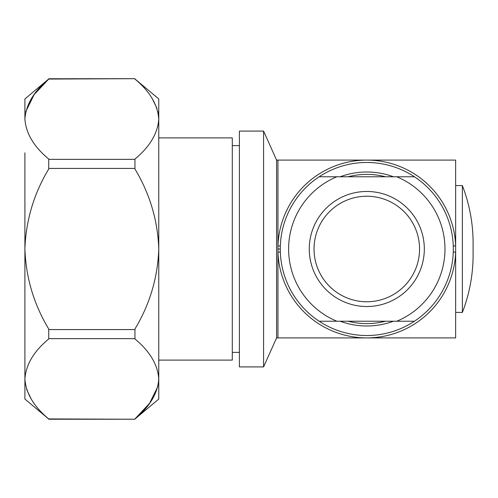 <?xml version="1.0" encoding="UTF-8"?>
<svg xmlns="http://www.w3.org/2000/svg" width="498" height="498" viewBox="0 0 498 498"><rect width="100%" height="100%" fill="white"/><g stroke="black" fill="none" stroke-linecap="round" stroke-linejoin="round"><path stroke-width="0.75" d="M393.457 321.229A76.997 76.997 0 0 1 340.134 321.229M348.096 321.229A74.613 74.613 0 0 0 385.502 321.229M276.583 160.095L263.585 131.092L239.395 131.092L239.395 366.908L263.585 366.908L276.583 337.905L276.583 160.095L366.796 160.095A88.905 88.905 0 0 0 277.946 245.869L277.946 249L280.274 249A86.521 86.521 0 0 0 319.162 321.229A86.521 86.521 0 0 1 319.162 176.771A86.521 86.521 0 0 1 414.429 176.771A86.521 86.521 0 0 1 414.429 321.229A86.521 86.521 0 0 1 319.162 321.229L414.429 321.229M424.321 249A57.525 57.525 0 0 1 366.796 306.525A57.525 57.525 0 0 1 309.27 249A57.525 57.525 0 0 1 366.796 191.475A57.525 57.525 0 0 1 424.321 249M314.033 249A52.763 52.763 0 0 0 366.796 301.763A52.763 52.763 0 0 0 419.559 249A52.763 52.763 0 0 0 366.796 196.237A52.763 52.763 0 0 0 314.033 249M277.946 249L277.946 252.131A88.905 88.905 0 0 0 366.796 337.905L455.645 337.905L455.645 252.131L455.645 312.427L462.368 312.427A159.653 159.653 0 0 0 473.1 254.87L473.1 243.13A159.653 159.653 0 0 0 462.368 185.573L462.368 312.427M455.645 185.573L462.368 185.573M158.769 360.098L232.286 360.098L232.286 137.902L158.769 137.902M232.286 352.372L239.395 352.372M232.286 145.628L239.395 145.628M263.585 131.092L263.585 366.908M276.583 337.905L277.946 337.905L277.946 252.131L277.946 337.905L366.796 337.905A88.905 88.905 0 0 0 455.645 252.131L455.645 245.869A88.905 88.905 0 0 0 366.796 160.095L455.645 160.095L455.645 245.869L453.267 245.956M280.33 245.956L277.946 245.869L277.946 160.095L277.946 236.625M455.645 252.131L453.267 252.044L453.317 249M48.723 168.424L48.723 159.341L134.952 159.341L134.952 168.424L48.723 168.424L48.723 169.015C33.845 193.759 25.902 220.421 24.9 249L24.9 152.849M48.723 329.576L134.952 329.576L134.952 338.659L48.723 338.659L48.723 328.985C33.87 304.346 25.927 277.685 24.9 249L24.9 399.047L48.723 419.036M48.723 78.964L24.9 98.953L24.9 119.053C25.915 133.377 33.852 146.705 48.723 159.049L48.723 159.341M31.293 399.184L26.649 389.467M48.723 338.659L48.723 338.951C33.883 351.239 25.94 364.567 24.9 378.947C25.915 393.264 33.852 406.598 48.723 418.936L134.952 419.235L48.723 419.235M25.803 111.515L34.076 94.707L48.723 79.064C33.883 91.346 25.94 104.68 24.9 119.053M48.723 78.765L134.952 78.684L48.723 79.064M134.952 78.964L158.769 98.953L158.769 399.047L134.952 419.036M134.952 419.235L134.952 418.936C149.786 406.654 157.729 393.32 158.769 378.947C157.754 364.623 149.817 351.295 134.952 338.951L134.952 338.659M157.866 386.485L149.593 403.293L134.952 418.936M157.866 111.515L158.769 119.053C157.754 104.736 149.817 91.402 134.952 79.064L134.952 78.765M152.376 98.816L157.019 108.533M134.952 329.576L134.952 328.985C149.798 304.346 157.742 277.685 158.769 249C157.766 220.421 149.823 193.759 134.952 169.015L134.952 168.424M134.952 159.341L134.952 159.049C149.786 146.761 157.729 133.433 158.769 119.053M280.33 252.044L277.946 252.131M340.134 176.771A76.997 76.997 0 0 1 393.457 176.771M385.502 176.771A74.613 74.613 0 0 0 348.096 176.771M414.429 176.771L319.162 176.771M336.866 176.771A78.186 78.186 0 0 0 336.866 321.229M396.725 321.229A78.186 78.186 0 0 0 396.725 176.771"/></g></svg>

